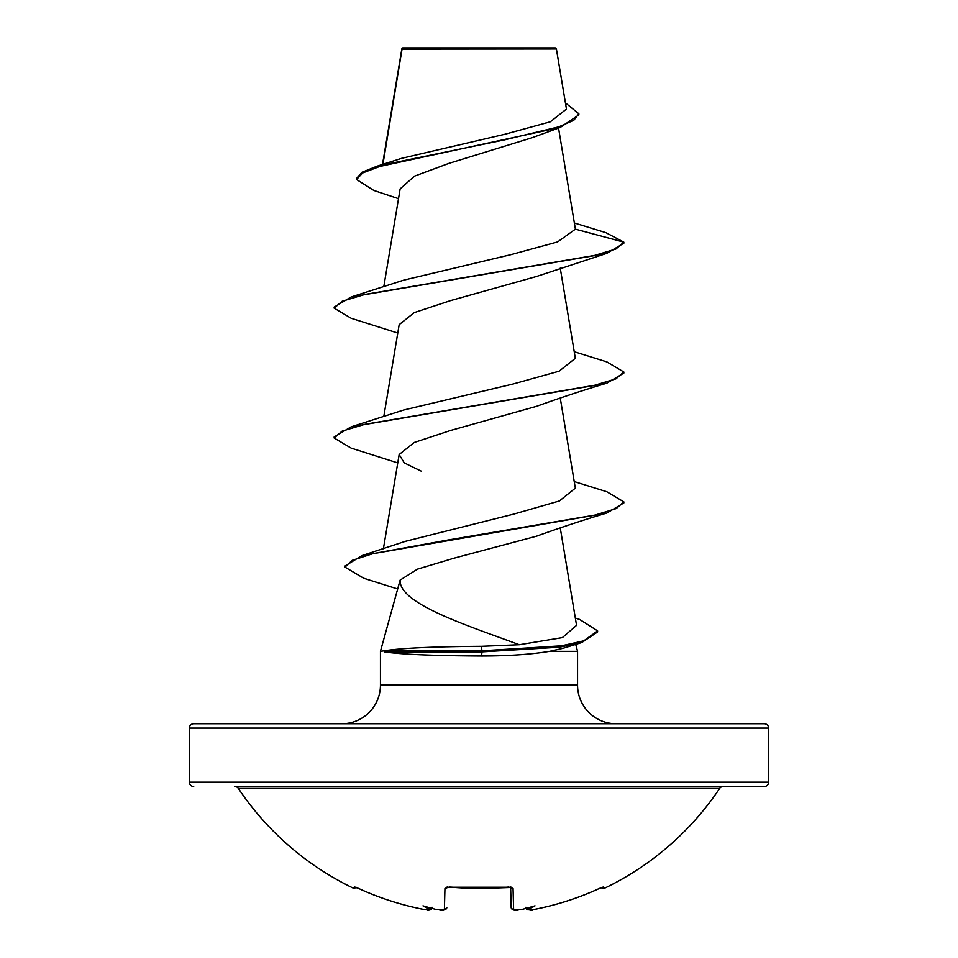 <?xml version="1.0" encoding="UTF-8"?>
<svg xmlns="http://www.w3.org/2000/svg" width="958" height="958" viewBox="0 0 958 958"><rect width="100%" height="100%" fill="white"/><g stroke="black" fill="none" stroke-linecap="round" stroke-linejoin="round"><path stroke-width="1.44" d="M526.05 908.364A2.167 2.155 -5 0 0 528.493 909.825L533.582 909.549A288.37 288.274 -0 0 0 599.421 888.425L603.54 887.024L604.211 888.389A2.167 2.167 0 0 1 601.432 887.587M604.211 888.389A289.651 289.651 0 0 0 719.638 788.434L238.362 788.434A289.651 289.651 0 0 0 353.789 888.389L354.46 887.024L358.579 888.449A288.37 288.274 0 0 0 424.418 909.549L429.507 909.825A2.167 2.155 5 0 0 431.95 908.364L430.777 909.741L428.394 910.088M429.507 909.825L429.555 909.262A215.143 101.859 -36.7 0 1 422.993 905.813A215.143 113.128 33.8 0 0 435.423 909.262A288.598 287.496 -0 0 0 439.291 909.825L444.392 909.549L444.955 888.425L449.314 887.024A289.639 260.325 0 0 0 508.686 887.024L513.045 888.425L513.608 909.549L518.709 909.825A288.598 287.496 0 0 0 522.577 909.262A215.143 113.128 -33.8 0 0 535.007 905.813A215.143 101.859 36.7 0 1 528.445 909.262L528.493 909.825M768.651 728.092L189.349 728.092A4.347 4.347 0 0 1 193.696 723.745L764.304 723.745A4.347 4.347 0 0 1 768.651 728.092L768.651 782.159A4.347 4.347 0 0 1 764.304 786.506L234.758 786.506A4.347 4.347 0 0 1 238.362 788.434M764.304 786.506L723.242 786.506A4.347 4.347 0 0 0 719.638 788.434M193.696 786.506A4.347 4.347 0 0 1 189.349 782.159L768.651 782.159M398.516 198.677L373.8 190.45L356.58 179.517L356.58 178.428L361.873 172.308L377.081 166.189L401.606 158.333L505.022 134.216L550.383 121.774L566.453 109.044L556.394 48.978L555.317 47.9L402.683 47.9L401.977 48.607M556.394 48.978L402.061 49.121L382.925 164.357M616.174 723.745A38.619 38.619 0 0 1 577.554 685.126L380.446 685.126A38.619 38.619 0 0 1 341.826 723.745L616.174 723.745L341.826 723.745M400.133 580.093L380.446 651.332L384.374 650.793C400.947 648.111 433.327 646.614 481.539 646.303L519.32 644.722C465.756 624.891 398.815 603.6 400.133 580.093L417.449 569.148L453.876 558.215L536.492 536.205C561.651 527.175 585.099 519.464 606.809 513.069L447.458 540.096L373.141 553.604L352.161 560.358L344.976 567.124L363.765 578.261L397.187 588.823M575.698 644.387L577.554 651.332L577.554 685.126M380.446 651.332L380.446 685.126M384.457 651.332L384.457 651.871C400.803 654.362 433.184 655.739 481.575 656.002C508.243 655.979 530.924 654.422 549.629 651.332L577.554 651.332M189.349 728.092L189.349 782.159M356.58 179.517L362.567 173.003L379.679 166.488L560.31 127.402L532.205 137.689L448.979 163.351L414.467 176.152L400.145 188.906L383.775 286.789M574.417 223.022L605.875 232.662L623.826 242.146L623.826 243.224L606.821 253.343L536.492 276.491L450.691 300.572L414.227 312.619L399.175 324.654L383.775 416.646M574.225 351.718L606.821 361.885L623.826 372.003L623.826 373.093L606.821 383.2C584.727 389.726 561.292 397.438 536.492 406.348L450.715 430.429L414.227 442.476L399.163 454.511L404.264 462.894L421.508 471.276M519.32 644.722L562.382 637.609L576.548 625.346L560.238 527.846M574.225 481.575L606.821 491.753L623.826 501.86L616.234 508.578L594.271 515.308L361.908 555.616L405.234 541.366L513.584 514.159L559.376 500.974L575.327 488.149L560.238 397.989M623.826 372.003L615.934 378.853L593.134 385.715L351.167 426.825L403.749 410L512.566 384.146L559.101 371.213L575.327 358.28L560.238 268.12M575.387 229.166L623.826 242.146L615.934 248.996L593.134 255.858L351.167 296.968L403.749 280.143L510.913 254.66L557.592 241.931L575.387 229.166L558.526 128.025M560.31 127.402L578.86 114.852L578.86 113.774L565.412 102.841M401.701 49.804L401.821 49.062M401.929 48.654L401.665 50.343M377.081 166.189L503.992 139.988L558.67 126.875L573.758 120.325L578.86 113.774M575.327 618.054L579.614 619.443L597.612 630.879L597.612 631.957L581.781 642.531L562.969 648.315L549.629 651.332M606.821 253.343L364.866 294.453L342.066 301.303L334.174 308.165L351.167 318.272L397.762 333.049M606.821 383.2L364.854 424.31L342.066 431.172L334.174 438.022L351.167 448.128L397.762 462.918M623.826 501.86L623.826 502.95L606.809 513.069M581.781 642.531L559.4 647.201L481.97 651.871L481.539 646.303M351.167 296.968L334.174 307.075L334.174 308.165M351.167 426.825L334.174 436.932L334.174 438.022M361.908 555.616L344.976 566.034L344.976 567.124M597.612 630.879L583.745 640.83L561.46 645.812L481.97 650.793L384.374 650.793M384.457 651.871L481.97 651.871L481.575 656.002M514.853 910.088L518.709 909.849C515.212 911.094 512.698 910.316 511.177 907.489L510.638 887.336M435.459 909.262L436.405 909.417M529.822 910.076L533.582 909.573C556.37 905.166 578.321 898.125 599.421 888.449L602.45 887.204A2.167 2.155 -26 0 0 603.54 887.024M525.894 907.262L528.445 909.262M354.46 887.024A2.167 2.155 26 0 0 355.514 887.228L355.55 887.204M521.99 909.381L518.709 909.825M511.177 907.645L511.177 907.489A2.167 2.132 -1.5 0 0 513.608 909.549M424.514 909.585L424.418 909.561C401.63 905.166 379.679 898.125 358.579 888.449L356.568 887.587M510.71 887.048A2.167 1.976 -1.5 0 0 513.045 888.425M429.555 909.262L432.106 907.262M510.626 886.521L511.057 887.479L479 888.605L449.314 887.024M447.29 887.048A2.167 1.976 -178.5 0 1 444.955 888.425M436.465 909.417L435.423 909.262M443.35 910.076L445.757 909.417L446.823 907.489A2.167 2.132 -178.5 0 1 444.392 909.549M401.869 48.786L382.505 164.489M399.163 454.511L383.404 548.754M446.943 887.479L449.338 887.24L446.943 887.479L447.374 886.521M436.01 909.381L439.291 909.849L436.01 909.381M599.421 888.449C578.321 898.125 556.37 905.166 533.582 909.573C531.977 910.962 529.439 910.399 525.954 907.897M353.789 888.389L356.675 887.383M355.346 887.192L358.579 888.449C379.679 898.125 401.63 905.166 424.418 909.573C427.519 908.807 426.993 912.77 432.046 907.897M508.662 887.24L449.338 887.24M446.823 907.489C444.811 910.304 442.297 911.094 439.291 909.849"/></g></svg>
